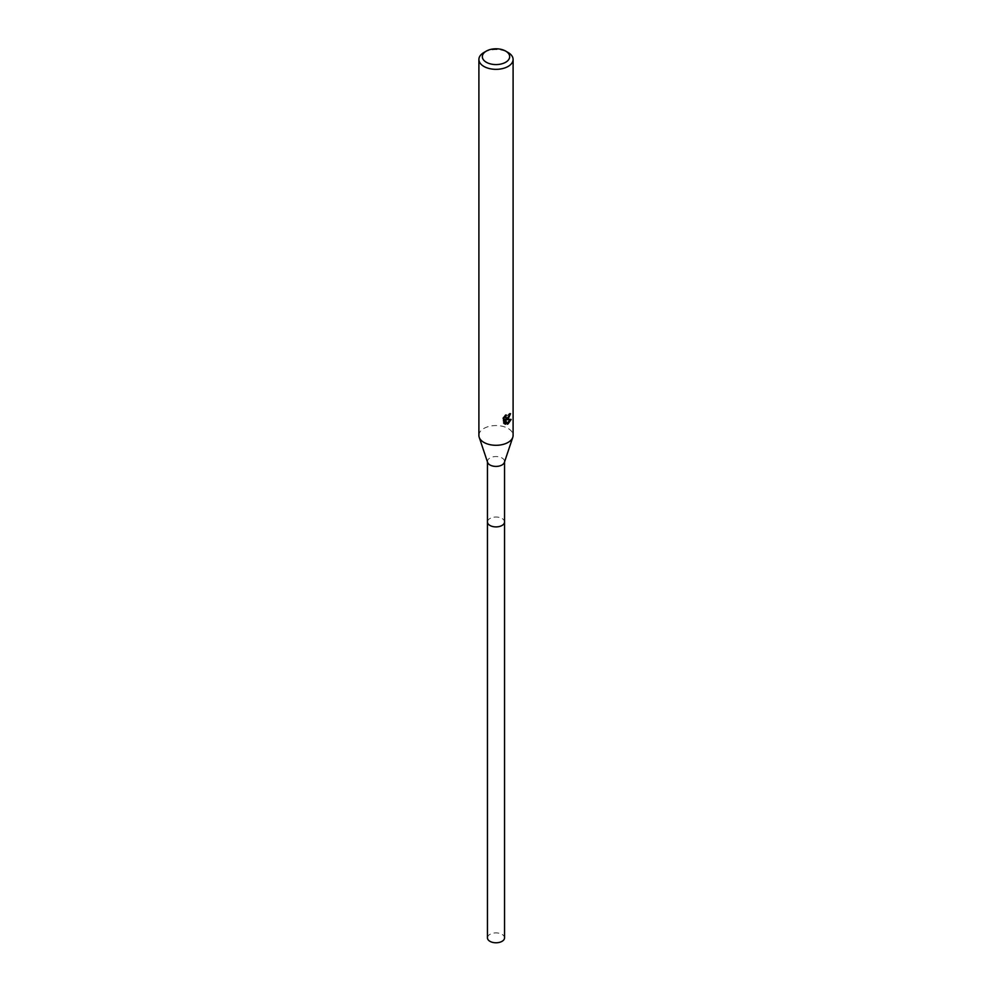 <?xml version="1.0" encoding="UTF-8"?>
<svg xmlns="http://www.w3.org/2000/svg" width="992" height="992" viewBox="0 0 992 992"><rect width="100%" height="100%" fill="white"/><g stroke="black" fill="none" stroke-linecap="round" stroke-linejoin="round"><path stroke-width="0.74" stroke-dasharray="4.96 3.72" d="M487.618 462.421A8.544 4.935 180 0 1 487.456 461.478A8.544 4.935 180 0 1 489.961 457.994A8.544 4.935 180 0 1 499.274 456.928A8.544 4.935 180 0 1 504.544 461.478A8.544 4.935 180 0 1 504.382 462.421M487.456 521.966A8.544 4.935 180 0 1 489.961 518.481A8.544 4.935 180 0 1 499.274 517.415A8.544 4.935 180 0 1 504.544 521.966M478.9 435.426A17.1 9.87 180 0 1 483.91 428.445A17.1 9.87 180 0 1 502.547 426.312A17.1 9.87 180 0 1 513.1 435.426M509.603 414.47L509.714 413.205A15.959 9.213 180 0 1 508.698 414.073L505.808 417.706M508.698 414.073L509.504 414.544M510.062 419.666L510.285 418.971L505.635 419.281M510.285 418.971L511.14 419.455M504.692 419.331L507.284 424.229M503.948 417.843L503.105 417.359L503.105 422.865L503.948 423.348M503.105 422.865L504.296 423.658M508.809 416.814L509.454 415.127M504.742 416.714L504.928 415.14L505.746 415.611M505.56 414.569L502.597 418.302M509.714 413.205L510.545 413.676M483.91 52.489A17.1 9.87 180 0 1 508.09 52.489M487.456 937.837A8.544 4.935 180 0 1 492.726 933.286A8.544 4.935 180 0 1 502.039 934.352A8.544 4.935 180 0 1 504.544 937.837M487.456 521.792A8.544 4.935 180 0 1 492.875 517.378A8.544 4.935 180 0 1 502.039 518.481A8.544 4.935 180 0 1 504.544 521.792M504.692 423.931L503.849 423.448"/><path stroke-width="1.49" d="M505.672 51.1L508.09 52.489A17.1 9.87 180 0 1 513.1 59.47L513.1 435.426A17.1 9.87 180 0 1 512.79 437.298L504.382 462.421A8.544 4.935 180 0 1 502.039 464.963A8.544 4.935 180 0 1 493.495 466.203A8.544 4.935 180 0 1 487.618 462.421L479.21 437.298A17.1 9.87 180 0 1 478.9 435.426L478.9 59.47A17.1 9.87 180 0 1 483.91 52.489L486.328 51.1A13.677 7.899 180 0 1 505.672 51.1A13.677 7.899 180 0 1 505.672 62.26A13.677 7.899 180 0 1 486.328 62.26A13.677 7.899 180 0 1 486.328 51.1L483.91 52.489M504.544 521.792A8.544 4.935 180 0 1 504.544 521.966A8.544 4.935 180 0 1 502.039 525.462A8.544 4.935 180 0 1 492.726 526.529A8.544 4.935 180 0 1 487.456 521.966A8.544 4.935 180 0 1 487.456 521.792M512.79 437.298A17.1 9.87 180 0 1 508.09 442.407A17.1 9.87 180 0 1 490.99 444.862A17.1 9.87 180 0 1 479.21 437.298M505.746 415.611L506.168 418.016L508.09 417.657L509.504 414.544A17.1 9.87 0 0 0 510.545 413.676L508.09 419.145L506.453 419.752L511.14 419.455L508.09 423.894L507.284 424.229L505.511 419.802L505.511 424.266L503.948 423.348L503.948 417.843M513.1 59.47A17.1 9.87 180 0 1 508.09 66.452A17.1 9.87 180 0 1 489.453 68.584A17.1 9.87 180 0 1 478.9 59.47M503.452 418.798L506.379 415.04M508.809 416.814L505.635 419.281L506.453 419.752M507.024 423.559L510.062 419.666M504.296 423.658L504.692 419.331L505.511 419.802M504.692 423.795L505.511 424.266M509.454 415.127L509.603 414.47M505.808 417.706L504.742 416.714M487.456 521.966A8.544 4.935 180 0 0 489.961 525.462A8.544 4.935 180 0 0 499.274 526.529A8.544 4.935 180 0 0 504.544 521.966L504.544 937.837A8.544 4.935 180 0 1 499.274 942.4A8.544 4.935 180 0 1 489.961 941.334A8.544 4.935 180 0 1 487.456 937.837L487.456 461.95M506.168 418.016L505.35 417.545M504.544 521.966L504.544 461.95"/></g></svg>
